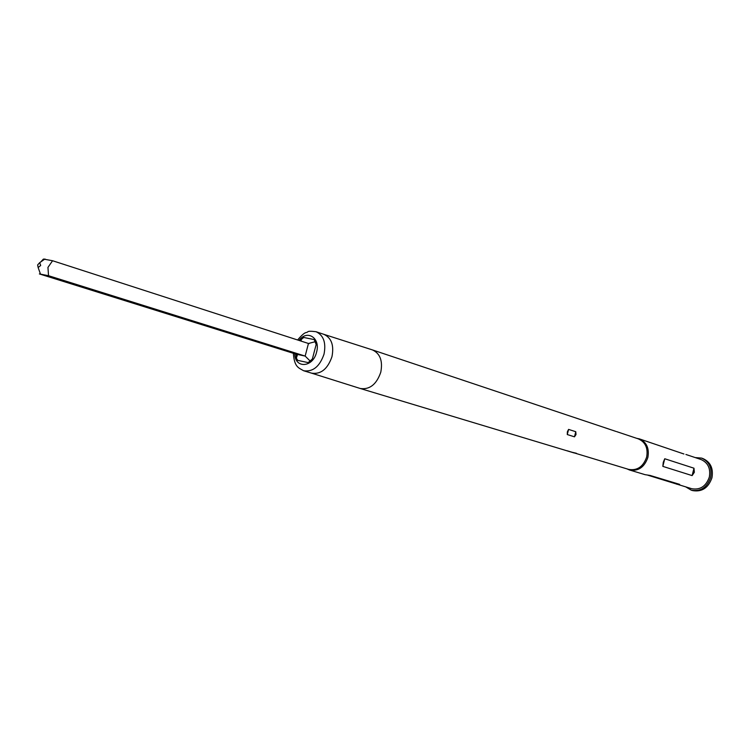 <?xml version="1.0" encoding="UTF-8"?>
<svg xmlns="http://www.w3.org/2000/svg" width="750" height="750" viewBox="0 0 750 750"><rect width="100%" height="100%" fill="white"/><g stroke="black" fill="none" stroke-linecap="round" stroke-linejoin="round"><path stroke-width="1.12" d="M37.641 264.909L39.684 262.678L40.688 265.481L38.138 267.544L37.641 264.909M310.125 361.012L312.366 359.006L308.156 362.616L310.125 361.012L305.156 356.081L296.1 354.159L39.384 273.928L48.525 275.709L47.953 267.394L52.575 260.738L43.416 259.059L40.725 261.956M695.156 457.566L701.512 458.081C709.191 461.512 712.238 467.944 710.662 477.366C707.072 487.509 700.613 491.784 691.303 490.191L685.819 486.938M701.512 458.081L702.816 458.512C710.484 461.944 713.531 468.366 711.956 477.778C708.366 487.903 701.925 492.169 692.616 490.584L691.303 490.191M372.441 349.913L323.962 334.369C331.491 337.913 334.153 345.356 331.959 356.7C327.666 369.019 320.887 374.513 311.634 373.172L360.188 388.472C369.637 389.878 376.5 384.469 380.775 372.234C382.922 360.947 380.147 353.512 372.441 349.913L615.862 431.391M567.206 450.778L628.641 469.387C637.238 470.831 643.237 466.734 646.65 457.087C648.188 448.125 645.422 442.059 638.344 438.881L616.556 431.588M568.584 429.403L567.375 431.784L567.281 434.55L574.481 436.828L576.009 434.541L575.775 431.719L568.584 429.403L567.281 434.55M636.656 438.319L639.394 438.891C646.613 442.125 649.434 448.312 647.869 457.444C644.391 467.278 638.269 471.459 629.503 469.988L626.944 468.872M683.925 453.994L639.394 438.891M663.253 462.356L664.744 458.756L693.975 468.206L694.35 472.284L692.128 475.603L662.841 466.378L663.253 462.356M685.913 454.472L700.997 459.516C707.991 462.638 710.766 468.488 709.331 477.066C706.059 486.291 700.191 490.172 691.716 488.709L647.841 475.2M629.503 469.988L645.094 474.675L650.138 475.453L679.678 484.369L676.528 484.144M574.219 452.981L360.188 388.472M52.575 260.738L308.447 343.481L315.159 341.728L314.184 339.572L316.163 344.466L315.159 341.728M308.447 343.481L305.156 356.081L48.525 275.709M314.184 339.572L303.722 337.462L299.916 340.631M296.128 354.169L296.269 358.041L297.722 360.366L308.156 362.616M301.284 338.925L301.125 341.109M296.1 354.159L297.281 355.453L296.269 358.041M323.962 334.369L316.05 331.725C323.578 335.278 326.231 342.759 324.019 354.169C319.706 366.562 312.909 372.094 303.637 370.753L311.634 373.172M299.044 340.434C307.153 329.156 320.747 338.062 316.556 352.209C313.022 367.744 294.825 368.803 294.778 353.747M662.841 466.378L664.744 458.756M692.128 475.603L693.975 468.206M673.237 482.85L679.678 484.369M576.422 453.272L572.25 452.297M574.481 436.828L575.775 431.719M312.366 359.006L316.163 344.466M39.684 262.678L44.962 258.984M316.05 331.725C310.856 331.059 308.072 331.116 307.678 331.913C306.066 333.319 305.569 330.581 297.628 339.975M293.372 353.306C294.337 367.331 298.678 367.781 303.637 370.753M309.131 343.612L308.419 343.472M296.503 357.731L297.197 355.087M300.872 341.025L301.331 339.272M38.138 267.544L40.397 273.844"/></g></svg>
